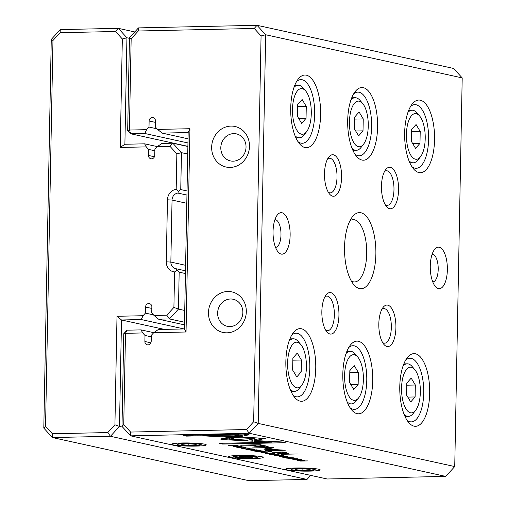 <?xml version="1.0" encoding="UTF-8"?>
<svg xmlns="http://www.w3.org/2000/svg" width="506" height="506" viewBox="0 0 506 506"><rect width="100%" height="100%" fill="white"/><g stroke="black" fill="none" stroke-linecap="round" stroke-linejoin="round"><path stroke-width="0.76" d="M129.447 38.336L126.936 37.786L124.893 144.254L144.621 143.824L146.285 146.885L120.245 147.455L122.332 38.968L115.494 31.492L60.094 32.707L52.966 40.486L45.553 426.292L52.39 433.768L52.441 437.557L248.971 480.7L306.99 479.435L110.46 436.286L52.441 437.557L43.801 428.101L51.264 39.443L60.277 29.601L118.29 28.33L134.754 31.948M52.39 433.768L107.797 432.56L114.925 424.774L117.006 316.288L143.04 315.719L141.244 319.545L121.516 319.982L164.323 329.374M117.006 316.288L121.516 319.982L119.473 426.444L122.692 427.153M141.244 319.545L184.051 328.944M143.04 315.719L145.431 313.113L153.482 314.877M145.431 313.113L145.551 307.053A3.46 3.137 102.4 0 1 149.441 303.606A3.46 3.137 102.4 0 1 151.857 306.921L151.737 312.974L154.033 315.478L166.778 315.2L173.906 307.42L174.589 271.931A10.379 9.412 102.4 0 1 166.272 261.83L167.467 199.807A10.379 9.412 102.4 0 1 176.177 189.339L176.853 153.843L170.022 146.367L157.271 146.645L154.88 149.257L154.766 155.31A3.46 3.137 102.4 0 1 150.87 158.764A3.46 3.137 102.4 0 1 148.46 155.45L148.574 149.396L154.855 150.775M184.507 322.24L169.44 318.932L158.542 319.172L184.456 324.858M158.542 319.172L154.033 315.478M185.443 273.55L179.168 272.171L178.46 309.09L184.734 310.469M186.948 195.069L177.846 193.071A6.92 6.274 -77.6 0 0 172.04 200.053L170.851 262.07A6.92 6.274 -77.6 0 0 175.671 268.692A6.92 6.274 -77.6 0 0 176.392 268.806L185.493 270.805M187.739 154.039L181.458 152.66L180.75 189.579L187.03 190.958M157.271 146.645L161.914 143.445L172.818 143.204L187.884 146.512M144.621 143.824L157.322 146.613M148.574 149.396L146.285 146.885M170.022 146.367L172.818 143.204L181.458 152.66L176.853 153.843M173.906 307.42L178.46 309.09L169.44 318.932L166.778 315.2M115.494 31.492L118.29 28.33L126.936 37.786L122.332 38.968M114.925 424.774L119.473 426.444L110.46 436.286L107.797 432.56M306.99 479.435L310.703 475.374M176.392 268.806L177.037 270.255L179.168 272.171M177.037 270.255L174.589 271.931M176.177 189.339L178.555 191.268L177.846 193.071M180.75 189.579L178.555 191.268M120.245 147.455L124.893 144.254M60.094 32.707L60.277 29.601M52.966 40.486L51.264 39.443M45.553 426.292L43.801 428.101M130.586 432.061L130.637 435.843L327.167 478.992L445.723 476.399L249.192 433.256L130.637 435.843L121.997 426.394L123.774 333.707L125.501 333.327L126.993 330.19L141.047 329.887L142.711 332.948L125.501 333.327L123.749 424.585L130.586 432.061L246.53 429.524L253.658 421.745L261.064 35.939L254.233 28.462L138.29 30.992L131.162 38.779L129.409 130.036L146.613 129.662L144.817 133.489L130.763 133.793L127.676 130.415L129.46 37.729L138.473 27.893L257.029 25.3L453.559 68.443L462.199 77.899L265.669 34.756L258.205 423.414L454.736 466.557L462.199 77.899M238.098 445.666L236.327 445.242L228.687 445.406L232.21 445.963L238.168 445.729M273.531 453.914L274.385 453.597L273.05 453.306L265.403 453.471L273.537 453.774M274.853 453.768L274.385 453.597M277.864 454.843L278.591 454.521L277.244 454.224L269.597 454.388L273.556 454.426L274.201 454.755L272.304 454.983L277.87 454.685M279.084 454.704L278.591 454.521M274.771 454.47L274.764 454.875L275.365 454.597M274.208 454.293L274.201 454.755M242.551 448.272L244.562 447.974L248.75 448.139L248.282 448.348L248.825 448.468L249.61 448.126L243.987 447.854C241.425 447.918 240.654 448.063 241.672 448.291L245.258 448.55L242.317 447.918M241.235 448.114L241.678 447.981M250.065 448.31L249.61 448.126M248.756 447.993L248.282 448.348M220.761 438.968L220.92 439.334L223.88 439.651L243.411 440.688L246.277 440.056L229.313 439.157L235.625 437.747L228.048 437.342L220.761 438.968L220.92 439.334M250.818 450.27L260.451 450.536L252.311 450.308L257.124 449.809L250.818 450.27M261.963 450.871L254.316 451.036L257.649 451.548L255.739 451.131L264.334 451.39L261.963 450.871M266.782 452.408L267.51 452.086L266.156 451.788L258.515 451.959L263.12 452.136L261.222 452.554L266.788 452.25M268.003 452.269L267.51 452.086M263.689 452.035L263.677 452.44L264.277 452.162M263.126 451.858L263.12 452.326M287.18 458.063L287.762 457.835L287.111 457.721C285.574 457.753 285.302 457.873 286.295 458.088L290.065 458.354L291.228 457.772L293.606 458.246L294.226 457.924L290.621 457.652L289.495 457.778L289.793 457.981L289.438 458.24L287.18 458.063L287.762 457.835M289.495 457.778L289.793 457.981L289.438 458.24M294.688 458.101L294.226 457.924M293.341 457.778L292.974 458.132M291.247 458.202L291.228 457.652M285.713 457.879L286.295 458.088L286.301 457.753M285.637 452.573L285.631 452.838C286.972 453.129 286.421 453.3 283.974 453.344L277.775 453.484L288.496 453.281L282.43 452.301L284.264 452.244L283.031 451.972L272.095 452.237L286.345 453.104L286.364 452.073M245.056 440.796L252.595 441.207L265.454 438.373L214.803 435.685L204.361 435.913L254.999 438.601L245.056 440.796M262.608 438.221L262.595 439.006L262.595 438.221M297.345 453.958L281.513 454.306L297.345 453.958M237.934 447.253L238.516 447.026L237.864 446.912C236.334 446.943 236.062 447.064 237.048 447.279L240.818 447.544L241.982 446.962L244.366 447.437L244.98 447.114L241.375 446.842L240.255 446.969L240.192 447.43L237.934 447.253L238.516 447.026M240.255 446.969L240.192 447.43M245.442 447.291L244.98 447.114M244.094 446.969L243.734 447.323M242.001 447.393L241.988 446.836M236.466 447.064L237.048 447.279L237.055 446.943M293.467 459.309L293.461 459.663C295.049 460.182 304.384 459.979 301.348 459.486C299.748 458.961 290.463 459.17 293.461 459.663L292.974 459.467M301.848 459.688L301.348 459.486M173.197 444.888A17.305 1.569 1.1 0 1 171.743 444.066A17.305 1.569 1.1 0 1 188.997 442.978A17.305 1.569 1.1 0 1 206.195 444.73A17.305 1.569 1.1 0 1 193.355 446.14A17.305 1.569 1.1 0 1 173.197 444.888M230.167 457.392A17.305 1.569 1.1 0 1 228.706 456.576A17.305 1.569 1.1 0 1 245.96 455.482A17.305 1.569 1.1 0 1 263.158 457.234A17.305 1.569 1.1 0 1 250.325 458.645A17.305 1.569 1.1 0 1 230.167 457.392M287.13 469.897A17.305 1.569 1.1 0 1 285.669 469.081A17.305 1.569 1.1 0 1 302.923 467.987A17.305 1.569 1.1 0 1 320.127 469.739A17.305 1.569 1.1 0 1 307.287 471.149A17.305 1.569 1.1 0 1 287.13 469.897M280.432 456.589L282.443 456.292L286.63 456.45L286.162 456.665L286.706 456.785L287.49 456.444L281.861 456.172C279.299 456.229 278.534 456.374 279.552 456.608L283.139 456.867L280.191 456.235M279.11 456.431L279.559 456.292M287.946 456.621L287.49 456.444M286.636 456.311L286.162 456.665M281.671 455.198L274.031 455.362L277.364 455.874L275.454 455.457L284.049 455.716L281.671 455.198M249.097 434.755L245.739 434.015L183.083 435.388L186.423 436.121L238.687 434.977L232.14 436.425L239.717 436.823L249.097 434.755M246.34 448.967L246.333 449.315C247.921 449.834 257.257 449.632 254.227 449.145C252.62 448.62 243.335 448.828 246.333 449.315L245.846 449.119M254.72 449.341L254.227 449.145M270.185 451.238L267.788 451.289L269.23 451.605L271.627 451.554L270.185 451.238M304.713 460.251L297.066 460.422L304.024 460.384L300.071 461.08L307.711 460.915L301.019 460.947L304.713 460.251M233.487 446.463L241.64 446.406L233.487 446.463M289.59 458.778L297.743 458.727L289.59 458.778M263.949 449.183L280.014 450.087L265.125 450.663L285.276 450.226L267.326 449.107L273.835 447.715L272.772 447.481L252.62 447.918L269.647 447.804L264.018 449.062M268.161 446.653L260.362 444.717L239.876 445.16L250.217 445.255L254.303 446.153L264.904 447.051L268.161 446.653M282.734 457.272L290.887 457.222L282.734 457.272M285.283 442.699L281.95 441.966L257.118 440.644L254.252 441.276L271.494 442.193L219.3 443.338L222.634 444.072L285.283 442.699M375.869 254.094A38.064 15.667 -91.3 0 1 353.877 284.764A38.064 15.667 -91.3 0 1 344.542 251.001A38.064 15.667 -91.3 0 1 352.391 216.859A38.064 15.667 -91.3 0 1 368.374 219.073A38.064 15.667 -91.3 0 1 375.869 254.094M273.05 231.52A20.765 8.545 88.7 0 0 278.142 252.007A20.765 8.545 88.7 0 0 290.134 233.215A20.765 8.545 88.7 0 0 277.332 214.961A20.765 8.545 88.7 0 0 273.05 231.52M447.361 269.793A20.765 8.545 -91.3 0 1 435.362 286.522A20.765 8.545 -91.3 0 1 430.277 268.104A20.765 8.545 -91.3 0 1 434.553 249.477A20.765 8.545 -91.3 0 1 443.275 250.685A20.765 8.545 -91.3 0 1 447.361 269.793M341.588 177.366A20.765 8.545 -91.3 0 1 329.596 194.095A20.765 8.545 -91.3 0 1 324.504 175.677A20.765 8.545 -91.3 0 1 328.786 157.056A20.765 8.545 -91.3 0 1 337.502 158.264A20.765 8.545 -91.3 0 1 341.588 177.366M338.944 315.194A20.765 8.545 -91.3 0 1 326.946 331.923A20.765 8.545 -91.3 0 1 321.854 313.505A20.765 8.545 -91.3 0 1 326.136 294.878A20.765 8.545 -91.3 0 1 334.852 296.086A20.765 8.545 -91.3 0 1 338.944 315.194M398.557 189.876A20.765 8.545 -91.3 0 1 386.559 206.606A20.765 8.545 -91.3 0 1 381.467 188.188A20.765 8.545 -91.3 0 1 385.749 169.561A20.765 8.545 -91.3 0 1 394.465 170.769A20.765 8.545 -91.3 0 1 398.557 189.876M395.907 327.698A20.765 8.545 -91.3 0 1 383.915 344.428A20.765 8.545 -91.3 0 1 378.823 326.009A20.765 8.545 -91.3 0 1 383.105 307.382A20.765 8.545 -91.3 0 1 391.821 308.597A20.765 8.545 -91.3 0 1 395.907 327.698M320.627 114.634A36.337 14.952 -91.3 0 1 299.634 143.913A36.337 14.952 -91.3 0 1 290.722 111.681A36.337 14.952 -91.3 0 1 298.217 79.088A36.337 14.952 -91.3 0 1 313.473 81.207A36.337 14.952 -91.3 0 1 320.627 114.634M315.757 368.229A36.337 14.952 -91.3 0 1 294.764 397.507A36.337 14.952 -91.3 0 1 285.858 365.275A36.337 14.952 -91.3 0 1 293.347 332.682A36.337 14.952 -91.3 0 1 308.603 334.801A36.337 14.952 -91.3 0 1 315.757 368.229M377.59 127.145A36.337 14.952 -91.3 0 1 356.597 156.417A36.337 14.952 -91.3 0 1 347.692 124.185A36.337 14.952 -91.3 0 1 355.18 91.599A36.337 14.952 -91.3 0 1 370.436 93.711A36.337 14.952 -91.3 0 1 377.59 127.145M372.726 380.733A36.337 14.952 -91.3 0 1 351.727 410.012A36.337 14.952 -91.3 0 1 342.821 377.78A36.337 14.952 -91.3 0 1 350.31 345.187A36.337 14.952 -91.3 0 1 365.566 347.306A36.337 14.952 -91.3 0 1 372.726 380.733M434.559 139.65A36.337 14.952 -91.3 0 1 413.566 168.928A36.337 14.952 -91.3 0 1 404.655 136.69A36.337 14.952 -91.3 0 1 412.15 104.103A36.337 14.952 -91.3 0 1 427.399 106.216A36.337 14.952 -91.3 0 1 434.559 139.65M429.689 393.244A36.337 14.952 -91.3 0 1 408.696 422.516A36.337 14.952 -91.3 0 1 399.784 390.284A36.337 14.952 -91.3 0 1 407.279 357.698A36.337 14.952 -91.3 0 1 422.535 359.81A36.337 14.952 -91.3 0 1 429.689 393.244M144.817 133.489L187.954 142.958M127.676 130.415L129.409 130.036L130.763 133.793L187.884 146.335M146.613 129.662L149.004 127.05L157.05 128.815M149.004 127.05L149.118 120.997A3.46 3.137 102.4 0 1 153.014 117.544A3.46 3.137 102.4 0 1 155.424 120.858L155.31 126.911L157.606 129.422L189.946 128.714L186.044 331.999L153.697 332.708L151.307 335.32L151.193 341.373A3.46 3.137 102.4 0 1 147.297 344.82A3.46 3.137 102.4 0 1 144.887 341.512L145.001 335.459L151.281 336.832M153.697 332.708L158.346 329.507L184.38 328.938L188.15 132.54L162.116 133.11L188.03 138.796M162.116 133.11L157.606 129.422M141.047 329.887L153.748 332.676M145.001 335.459L142.711 332.948M211.653 147.183A20.765 18.83 -77.6 0 0 239.686 164.463A20.765 18.83 -77.6 0 0 240.375 128.657A20.765 18.83 -77.6 0 0 211.653 147.183M208.478 312.569A20.765 18.83 -77.6 0 0 236.511 329.849A20.765 18.83 -77.6 0 0 237.2 294.043A20.765 18.83 -77.6 0 0 208.478 312.569M405.698 360.063A31.834 13.099 -91.3 0 1 409.942 358.223A31.834 13.099 -91.3 0 1 423.737 392.928A31.834 13.099 -91.3 0 1 411.334 421.877A31.834 13.099 -91.3 0 1 407.014 420.22M401.555 387.982A22.84 9.399 88.7 0 0 406.052 408.993A22.84 9.399 88.7 0 0 415.641 410.322A22.84 9.399 88.7 0 0 420.347 389.835A22.84 9.399 88.7 0 0 414.749 369.576A22.84 9.399 88.7 0 0 401.555 387.982M415.11 396.951L415.337 385.009L411.182 378.108L406.792 383.137L406.565 395.072L410.72 401.979L415.11 396.951L407.792 397.109M403.067 365.971A26.299 10.822 -91.3 0 1 407.222 363.82A26.299 10.822 -91.3 0 1 412.169 366.546L414.749 369.576M415.641 410.322L413.2 413.465A26.299 10.822 -91.3 0 1 408.374 416.406A26.299 10.822 -91.3 0 1 404.13 414.433M406.754 385.199L415.337 385.009M410.568 106.469A31.834 13.099 -91.3 0 1 414.812 104.628A31.834 13.099 -91.3 0 1 428.607 139.333A31.834 13.099 -91.3 0 1 416.204 168.283A31.834 13.099 -91.3 0 1 411.884 166.626M348.729 347.559A31.834 13.099 -91.3 0 1 352.973 345.718A31.834 13.099 -91.3 0 1 366.774 380.417A31.834 13.099 -91.3 0 1 354.364 409.373A31.834 13.099 -91.3 0 1 350.044 407.716M353.599 93.964A31.834 13.099 -91.3 0 1 357.843 92.124A31.834 13.099 -91.3 0 1 371.644 126.829A31.834 13.099 -91.3 0 1 359.235 155.778A31.834 13.099 -91.3 0 1 354.915 154.121M291.766 335.054A31.834 13.099 -91.3 0 1 296.01 333.207A31.834 13.099 -91.3 0 1 309.805 367.913A31.834 13.099 -91.3 0 1 297.401 396.868A31.834 13.099 -91.3 0 1 293.082 395.211M296.636 81.46A31.834 13.099 -91.3 0 1 300.88 79.613A31.834 13.099 -91.3 0 1 314.675 114.318A31.834 13.099 -91.3 0 1 302.272 143.274A31.834 13.099 -91.3 0 1 297.952 141.617M406.419 134.387A22.84 9.399 88.7 0 0 410.923 155.399A22.84 9.399 88.7 0 0 420.511 156.727A22.84 9.399 88.7 0 0 425.217 136.24A22.84 9.399 88.7 0 0 419.619 115.982A22.84 9.399 88.7 0 0 406.419 134.387M419.98 143.356L420.208 131.421L416.052 124.514L411.663 129.542L411.435 141.478L415.59 148.384L419.98 143.356L412.662 143.514M407.937 112.376A26.299 10.822 -91.3 0 1 412.093 110.226A26.299 10.822 -91.3 0 1 417.039 112.952L419.619 115.982M420.511 156.727L418.064 159.871A26.299 10.822 -91.3 0 1 413.244 162.812A26.299 10.822 -91.3 0 1 409 160.838M344.586 375.471A22.84 9.399 88.7 0 0 349.083 396.489A22.84 9.399 88.7 0 0 358.672 397.817A22.84 9.399 88.7 0 0 363.384 377.331A22.84 9.399 88.7 0 0 357.786 357.072A22.84 9.399 88.7 0 0 344.586 375.471M358.147 384.44L358.375 372.505L354.213 365.598L349.829 370.632L349.602 382.568L353.757 389.475L358.147 384.44L350.822 384.604M346.104 353.466A26.299 10.822 -91.3 0 1 350.26 351.309A26.299 10.822 -91.3 0 1 355.206 354.036L357.786 357.072M358.672 397.817L356.23 400.961A26.299 10.822 -91.3 0 1 351.411 403.896A26.299 10.822 -91.3 0 1 347.16 401.928M349.456 121.876A22.84 9.399 88.7 0 0 353.953 142.894A22.84 9.399 88.7 0 0 363.542 144.223A22.84 9.399 88.7 0 0 368.254 123.736A22.84 9.399 88.7 0 0 362.65 103.477A22.84 9.399 88.7 0 0 349.456 121.876M363.011 130.852L363.245 118.91L359.083 112.009L354.7 117.038L354.466 128.973L358.627 135.88L363.011 130.852L355.693 131.01M350.974 99.872A26.299 10.822 -91.3 0 1 355.13 97.721A26.299 10.822 -91.3 0 1 360.076 100.447L362.65 103.477M363.542 144.223L361.101 147.366A26.299 10.822 -91.3 0 1 356.275 150.307A26.299 10.822 -91.3 0 1 352.031 148.334M287.623 362.966A22.84 9.399 88.7 0 0 292.12 383.978A22.84 9.399 88.7 0 0 301.709 385.313A22.84 9.399 88.7 0 0 306.415 364.826A22.84 9.399 88.7 0 0 300.817 344.567A22.84 9.399 88.7 0 0 287.623 362.966M301.178 371.935L301.405 360L297.25 353.093L292.86 358.128L292.632 370.063L296.794 376.964L301.178 371.935L293.859 372.093M289.141 340.962A26.299 10.822 -91.3 0 1 293.29 338.805A26.299 10.822 -91.3 0 1 298.243 341.531L300.817 344.567M301.709 385.313L299.267 388.45A26.299 10.822 -91.3 0 1 294.441 391.391A26.299 10.822 -91.3 0 1 290.197 389.424M292.493 109.372A22.84 9.399 88.7 0 0 296.99 130.384A22.84 9.399 88.7 0 0 306.579 131.718A22.84 9.399 88.7 0 0 311.285 111.231A22.84 9.399 88.7 0 0 305.687 90.972A22.84 9.399 88.7 0 0 292.493 109.372M306.048 118.341L306.275 106.405L302.12 99.499L297.73 104.533L297.503 116.469L301.658 123.375L306.048 118.341L298.73 118.505M294.005 87.367A26.299 10.822 -91.3 0 1 298.16 85.21A26.299 10.822 -91.3 0 1 303.107 87.936L305.687 90.972M306.579 131.718L304.138 134.862A26.299 10.822 -91.3 0 1 299.312 137.796A26.299 10.822 -91.3 0 1 295.068 135.829M411.625 131.604L420.208 131.421M349.791 372.694L358.375 372.505M354.655 119.1L363.245 118.91M292.822 360.19L301.405 360M297.692 106.595L306.275 106.405M381.891 309.305A17.305 7.122 -91.3 0 1 383.833 308.59A17.305 7.122 -91.3 0 1 391.334 327.452A17.305 7.122 -91.3 0 1 384.592 343.188A17.305 7.122 -91.3 0 1 382.618 342.562M384.535 171.477A17.305 7.122 -91.3 0 1 386.476 170.769A17.305 7.122 -91.3 0 1 393.978 189.63A17.305 7.122 -91.3 0 1 387.235 205.366A17.305 7.122 -91.3 0 1 385.262 204.74M324.922 296.794A17.305 7.122 -91.3 0 1 326.87 296.086A17.305 7.122 -91.3 0 1 334.365 314.947A17.305 7.122 -91.3 0 1 327.622 330.684A17.305 7.122 -91.3 0 1 325.649 330.057M327.572 158.973A17.305 7.122 -91.3 0 1 329.514 158.264A17.305 7.122 -91.3 0 1 337.015 177.125A17.305 7.122 -91.3 0 1 330.273 192.862A17.305 7.122 -91.3 0 1 328.299 192.236M432.149 254.214A13.839 5.699 -91.3 0 1 432.206 254.214A13.839 5.699 -91.3 0 1 438.209 269.306A13.839 5.699 -91.3 0 1 432.813 281.893A13.839 5.699 -91.3 0 1 432.75 281.893M275.53 247.377A13.839 5.699 88.7 0 0 275.587 247.377A13.839 5.699 88.7 0 0 280.982 233.411A13.839 5.699 88.7 0 0 274.986 219.699A13.839 5.699 88.7 0 0 274.922 219.699M217.631 313.056A13.839 12.555 -77.6 0 0 227.276 326.3A13.839 12.555 -77.6 0 0 242.507 315.472A13.839 12.555 -77.6 0 0 233.215 299.261A13.839 12.555 -77.6 0 0 217.631 313.056M220.806 147.67A13.839 12.555 -77.6 0 0 230.451 160.914A13.839 12.555 -77.6 0 0 245.682 150.086A13.839 12.555 -77.6 0 0 236.391 133.875A13.839 12.555 -77.6 0 0 220.806 147.67M313.619 469.315A11.764 1.063 -178.9 0 0 299.906 468.467A11.764 1.063 -178.9 0 0 291.178 469.423A11.764 1.063 -178.9 0 0 302.873 470.618A11.764 1.063 -178.9 0 0 314.605 469.872A11.764 1.063 -178.9 0 0 313.619 469.315M302.101 470.257L309.387 470.099L310.178 469.391L303.689 468.847L296.408 469.005L295.612 469.713L302.101 470.257L302.133 468.879M309.4 469.328L309.387 470.099M256.65 456.81A11.764 1.063 -178.9 0 0 242.943 455.957A11.764 1.063 -178.9 0 0 234.215 456.918A11.764 1.063 -178.9 0 0 245.91 458.113A11.764 1.063 -178.9 0 0 257.643 457.367A11.764 1.063 -178.9 0 0 256.65 456.81M245.138 457.753L252.418 457.595L253.215 456.886L246.726 456.342L239.439 456.501L238.649 457.203L245.138 457.753L245.163 456.374M199.687 444.306A11.764 1.063 -178.9 0 0 185.98 443.452A11.764 1.063 -178.9 0 0 177.245 444.413A11.764 1.063 -178.9 0 0 188.947 445.603A11.764 1.063 -178.9 0 0 200.68 444.863A11.764 1.063 -178.9 0 0 199.687 444.306M188.175 445.248L195.455 445.084L196.246 444.382L189.756 443.838L182.476 443.996L181.686 444.698L188.175 445.248L188.2 443.87M252.437 456.823L252.418 457.595M195.468 444.319L195.455 445.084M254.233 28.462L257.029 25.3L265.669 34.756L261.064 35.939M253.658 421.745L258.205 423.414L249.192 433.256L246.53 429.524M445.723 476.399L454.736 466.557M129.46 37.729L131.162 38.779M138.473 27.893L138.29 30.992M121.997 426.394L123.749 424.585M123.774 333.707L126.993 330.19M189.946 128.714L188.15 132.54M186.044 331.999L184.38 328.938M349.969 220.761A31.144 12.814 -91.3 0 1 353.22 219.661A31.144 12.814 -91.3 0 1 366.717 253.607A31.144 12.814 -91.3 0 1 354.579 281.931A31.144 12.814 -91.3 0 1 351.284 280.969M294.334 459.638C295.34 460.005 302.67 459.84 300.507 459.505C299.514 459.144 292.202 459.303 294.334 459.638L294.03 459.258M300.823 459.391L300.507 459.347M186.436 435.312L186.423 436.121M238.699 434.173L238.687 434.977M246.757 434.243L239.743 435.792L235.916 435.59M239.743 435.792L239.717 436.823M247.213 449.296C248.218 449.657 255.543 449.492 253.38 449.157C252.386 448.803 245.075 448.961 247.213 449.296L246.909 448.911M261.691 438.171L252.614 440.176L248.813 439.967M252.614 440.176L252.595 441.207M255.018 437.817L254.999 438.601M269.236 451.257L269.23 451.605M264.164 452.136L266.453 452.086L264.164 452.136M266.131 452.294L266.46 451.858M265.011 448.841L265.005 449.277M280.02 449.771L280.014 450.087M267.339 448.316L267.326 449.107M266.105 445.976L265.081 446.014M241.198 445.135L241.198 445.451M250.223 444.938L250.217 445.255M256.498 446.064L265.074 446.469L259.293 445.059L252.576 445.204L256.498 446.064M259.3 444.736L259.293 445.059M252.583 444.882L252.576 445.204M229.319 438.904L222.697 438.531M223.899 438.613L223.88 439.651M243.424 439.904L243.411 440.688M231.9 437.551L229.332 438.12L229.313 439.157M275.245 454.571L277.535 454.521L275.245 454.571M277.212 454.723L277.541 454.287M270.957 453.648L273.417 453.597L270.957 453.648M272.968 453.8L273.423 453.389M230.926 445.678L234.955 445.887C236.966 445.843 237.554 445.723 236.726 445.533L230.926 445.678M237.099 445.413L236.732 445.331M271.507 441.415L271.494 442.193M222.646 443.262L222.634 444.072M278.901 441.808L271.501 441.966M145.551 307.053L151.825 308.432M166.272 261.83L170.851 262.07L185.601 265.308M167.467 199.807L172.04 200.053L186.79 203.292M148.46 155.45L154.444 156.765M149.118 120.997L155.399 122.37M144.887 341.512L150.877 342.828M252.962 437.709L252.943 438.493M285.548 453.281L285.542 453.61M254.316 445.584L254.303 446.153M264.91 446.558L264.904 447.051M263.228 445.343L263.215 445.919M404.996 416.476L408.374 416.406M403.845 363.89L407.222 363.82M409.866 162.881L413.244 162.812M408.715 110.295L412.093 110.226M348.033 403.971L351.411 403.896M346.882 351.385L350.26 351.309M352.897 150.377L356.275 150.307M351.752 97.791L355.13 97.721M291.064 391.467L294.441 391.391M289.913 338.881L293.29 338.805M295.934 137.872L299.312 137.796M294.783 85.286L298.16 85.21M200.68 444.863L201.85 443.743M177.245 444.413L176.12 443.25M257.643 457.367L258.819 456.248M234.215 456.918L233.083 455.754M314.605 469.872L315.782 468.752M291.178 469.423L290.046 468.259M240.869 446.311L240.843 447.342M290.109 457.12L290.09 458.151M265.074 446.469L265.093 445.432"/></g></svg>

